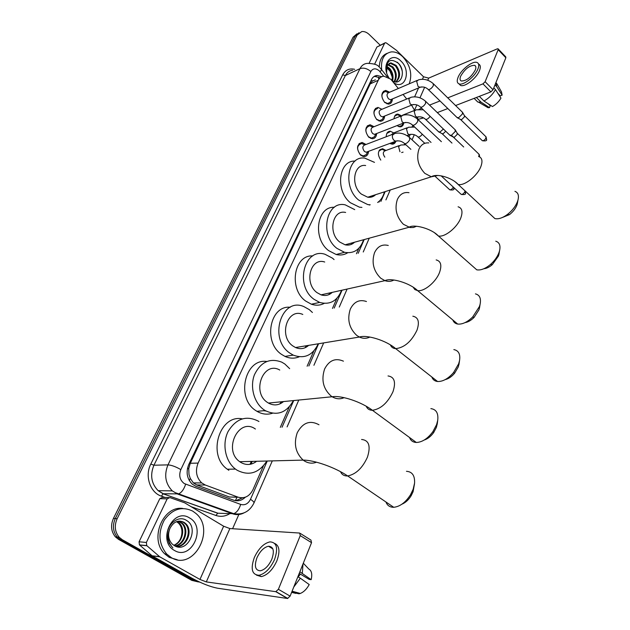<?xml version="1.0" encoding="UTF-8"?>
<svg xmlns="http://www.w3.org/2000/svg" width="630" height="630" viewBox="0 0 630 630"><rect width="100%" height="100%" fill="white"/><g stroke="black" fill="none" stroke-linecap="round" stroke-linejoin="round"><path stroke-width="0.94" d="M380.796 160.107C377.079 154.13 377.677 150.334 382.583 148.704L385.993 150.452M386.245 136.749C386.277 133.245 387.623 131.402 390.285 131.221L393.711 132.906M395.908 141.207C395.199 143.199 393.923 144.191 392.088 144.168L389.868 143.404M403.775 122.968C403.31 125.504 402.034 126.811 399.948 126.89L396.971 125.622M368.566 151.35C368.204 154.799 366.605 156.547 363.786 156.587L360.478 155.051C356.092 148.609 356.635 144.412 362.124 142.451L366.014 144.467M376.669 133.529C376.37 136.899 374.866 138.631 372.165 138.742L368.715 137.167C364.431 130.898 364.896 126.764 370.125 124.756L374.047 126.701M384.607 116.062C384.371 119.353 382.953 121.078 380.355 121.259L376.787 119.645C372.598 113.542 372.999 109.462 377.984 107.415L381.922 109.297M392.388 98.949C392.207 102.154 390.868 103.879 388.371 104.115L384.702 102.469C380.607 96.516 380.937 92.5 385.702 90.421L389.647 92.24M398.357 88.499L390.797 79.191L383.906 76.198C381.378 76.388 379.481 77.75 378.22 80.293L198.103 463.081C195.087 470.894 196.3 477.516 201.75 482.942L205.286 485.013L238.156 497.196C244.558 498.921 249.519 496.385 253.016 489.581L263.434 465.822M189 474.477L188.748 468.61L189 474.477L190.252 478.359L193.394 482.911L196.757 484.958L229.414 496.999L236.337 497.22M373.44 195.387L372.976 196.529M306.818 345.681L305.826 347.398M330.301 292.8L329.506 294.352M352.461 242.786L351.847 244.141M281.846 401.735L280.649 403.554M265.884 410.996L263.71 410.713M375.385 79.853L372.385 81.01L370.204 83.884L190.276 463.27L188.748 468.61M414.603 110.4L411.563 105.139M406.712 99.028L403.082 94.453M280.311 427.36L289.32 406.815M307.117 366.227L313.779 351.044M332.467 308.432L336.924 298.274M356.446 253.756L358.864 248.251M379.142 202.017L379.685 200.773M404.302 144.64L404.712 143.711M407.98 136.261L408.508 135.056M412.13 126.787L412.784 125.307M394.018 118.747C394.278 115.802 395.545 114.243 397.845 114.077L401.145 115.573M199.93 582.215L195.812 580.931L122.291 539.713L120.401 539.54L117.267 537.043C112.943 531.657 112.29 525.499 115.282 518.561L355.068 36.186L358.974 32.76L355.068 36.186L115.282 518.561C112.29 525.499 112.943 531.657 117.267 537.043L120.401 539.54L193.796 580.647L120.401 539.54L118.527 539.367L115.392 536.878C111.085 531.507 110.431 525.365 113.424 518.451L353.076 37.202L356.974 33.784M198.426 581.962L191.78 580.364L118.527 539.367M194.906 483.415L195.143 482.919M381.764 76.695L377.149 75.474C374.645 75.671 372.763 77.025 371.519 79.53L188.772 464.499C185.755 472.232 186.937 478.8 192.323 484.202L195.922 486.313L233.628 500.173C237.904 501.559 241.794 500.574 245.314 497.22M373.897 76.608L375.031 76.435L379.977 77.852M122.291 539.713L119.149 537.209C114.818 531.815 114.156 525.633 117.156 518.679L357.068 35.162L361.738 31.571C364.313 31.264 366.833 32.264 369.282 34.571L380.213 45.187M239.03 514.088L232.588 528.727M242.471 497.818L235.841 500.724M381.646 69.741C380.733 59.409 383.938 53.471 391.246 51.912C395.238 51.605 399.105 53.235 402.838 56.802C410.382 65.433 412.516 74.442 409.224 83.829M379.299 67.024C379.536 59.85 382.142 55.29 387.119 53.337M392.23 80.782C401.397 86.633 406.216 71.017 398.546 63.441C390.584 57.747 386.466 60.165 386.198 70.702L386.521 72.269M388.875 77.671C380.488 65.174 391.191 50.739 400.885 61.031C411.532 70.623 405.255 90.586 393.844 82.813M395.727 81.939C399.869 77.309 399.735 71.93 395.333 65.796L390.065 63.205L389.009 63.402M395.955 81.955C400.688 77.561 400.751 72.056 396.152 65.425L390.884 62.827L387.033 65.882L386.615 72.6M394.104 81.64C396.443 76.781 395.766 71.993 392.065 67.284L387.631 64.733M394.577 81.766C397.317 76.891 396.75 71.938 392.876 66.914L387.946 64.323M386.631 66.993L388.828 68.764C391.191 71.497 392.332 74.734 392.262 78.474L392.049 80.561M392.529 80.955C393.734 76.403 392.766 72.214 389.631 68.394L386.851 66.323M388.954 77.726L388.584 77.183M385.906 66.859L389.907 70.993L392.262 77.207M386.56 72.418L387.033 65.882M402.224 71.103C401.286 67.284 399.609 64.291 397.176 62.142M374.614 64.165L384.576 43.289L376.921 47.014L384.812 42.958M369.164 63.157L376.921 47.014M417.997 119.393L423.58 117.904M498.235 48.99L505.725 56.834L505.858 57.763L498.157 49.699L498.031 48.77L497.243 48.864L428.676 78.12L423.541 76.781L396.475 50.329L386.332 42.974L385.371 42.683L384.576 43.289M493.038 89.759L490.888 91.886L482.966 83.861L485.124 81.711L493.038 89.759L505.858 57.763M437.315 112.597L447.812 108.541M455.577 105.541L490.888 91.886M485.124 81.711L498.157 49.699M482.966 83.861L447.749 97.863M440.008 100.942L429.534 105.108M421.667 108.242L418.974 109.313M475.248 70.103C476.241 67.567 476.036 65.977 474.642 65.323C469.531 65.347 464.885 68.954 460.695 76.136C459.664 78.718 459.869 80.341 461.317 81.002C466.428 80.939 471.067 77.301 475.248 70.103M497.968 93.468L500.299 95.847L502.126 95.154L496.668 86.601L494.983 84.892M459.026 83.884L460.546 85.404C464.727 87.46 476.579 78.254 479.485 70.591C480.816 67.166 480.533 65 478.642 64.103L478.524 63.984M458.12 77.207C456.703 80.727 456.986 82.939 458.971 83.837C463.144 85.885 475.004 76.655 477.918 68.993C479.257 65.567 478.981 63.409 477.091 62.512C472.87 60.401 461.097 69.584 458.12 77.207M476.312 100.564L477.839 102.084L481.029 102.123L489.51 107.628L490.242 105.801L488.258 103.808M476.398 97.492L481.029 102.123M483.966 101.005C488.841 98.327 492.676 94.524 495.471 89.586L500.952 98.13C498.85 101.721 496.015 104.525 492.447 106.541L483.966 101.005L479.328 96.358M493.786 87.877L495.471 89.586M486.195 106.62L488.053 107.706L489.51 107.628M496.668 86.601L496.054 82.223M502.126 95.154L501.512 91.933L496.818 83.617M171.25 557.589L166.698 554.046C158.618 543.903 157.839 532.547 164.343 519.971C172.51 508.922 181.976 505.969 192.741 511.127L195.631 513.237C216.106 529.287 193.788 571.457 171.25 557.589M177.258 559.739L169.234 557.369L164.69 553.825C148.971 539.099 163.076 505.213 182.928 508.473M174.321 545.619C187.764 554.006 199.45 527.822 186.787 520.624C178.164 514.198 165.351 525.373 167.391 537.752L169.21 543.438L172.896 547.911C167.745 542.013 166.761 535.531 169.927 528.468C167.588 534.453 168.32 539.619 172.124 543.966L174.321 545.619M189.575 517.97C206.821 527.113 191.575 560.991 174.534 550.494C156.665 541.17 172.959 506.859 189.575 517.97M176.124 546.494C186.559 546.683 192.339 530.082 184.873 523.522L183.314 522.309L179.747 521.073M176.337 546.572C187.039 547.368 193.339 530.303 185.669 523.569L184.11 522.357C178.258 519.64 173.534 521.679 169.927 528.468M174.912 545.958C184.283 544.351 188.52 529.334 181.684 523.325L178.14 521.215M175.242 546.123C184.881 544.903 189.465 529.507 182.48 523.373L178.55 521.152M173.872 545.36C182.424 542.729 185.732 528.814 179.322 523.183L178.534 523.136C181.023 525.743 182.149 529.042 181.897 533.043C181.377 538.989 178.684 543.084 173.801 545.312M178.534 523.136L176.518 521.664M179.322 523.183L176.928 521.522M517.577 202.293L516.939 205.041C515.529 208.656 513.048 211.853 509.489 214.617L501.708 217.759M491.558 215.476L494.881 218.571C498.322 219.374 502.48 218.027 507.339 214.515C512.214 210.719 515.623 206.349 517.553 201.387L517.978 200.056C519.104 195.434 518.088 192.528 514.93 191.347M365.66 165.525C353.776 163.485 350.343 185.377 361.352 194.087L367.739 197.221C370.794 197.639 373.425 196.796 375.637 194.686M370.227 204.797L367.794 204.593L358.659 200.072C342.5 187.378 347.429 155.303 364.746 158.122L374.488 162.367M361.919 207.388L359.486 207.191L350.382 202.734C335.002 190.725 338.641 160.193 355.052 161.083M384.41 191.866C383.229 196.576 380.977 200.119 377.638 202.482M369.723 204.789L369.314 205.081M372.999 195.528L372.472 196.741M499.188 252.89L498.488 255.969L492.313 264.639C489.352 267.151 486.533 268.522 483.856 268.734M472.728 266.262L476.768 269.829C480.8 270.506 485.391 268.687 490.549 264.387C494.542 260.82 497.361 256.859 499.015 252.496L499.551 250.795C500.716 245.574 499.456 242.377 495.771 241.211M345.634 212.46C332.593 209.129 327.687 232.998 339.751 242.046L345.098 244.81C348.729 245.605 351.879 244.739 354.556 242.211M363.589 239.731C360.163 249.732 353.8 253.921 344.492 252.307L336.916 248.362C319.205 235.171 326.285 200.206 345.279 204.876L354.729 209.625M347.666 252.787C344.185 254.937 340.357 255.512 336.184 254.512L328.639 250.614C312.299 238.542 316.835 206.175 334.365 207.294M352.005 242.912L351.28 244.393M479.753 306.4L478.973 309.826L474.083 317.41C471.083 320.402 468.074 322.127 465.058 322.599M452.844 320.001C453.655 322.276 455.277 323.631 457.703 324.056C462.373 324.521 467.365 322.158 472.697 316.961L479.406 306.558L480.084 304.322C481.241 298.447 479.69 294.966 475.437 293.871M324.71 262.025C310.503 257.04 303.684 283.185 316.984 292.619L321.048 294.856C325.308 296.171 329.049 295.344 332.278 292.359M341.578 290.288C337.231 301.069 329.931 305.117 319.662 302.432L313.984 299.274C294.47 285.532 304.337 247.236 325.048 254.292L332.49 258.182L334.081 259.584M324.214 303.392C320.19 305.463 315.906 305.731 311.37 304.203L305.715 301.085C288.272 288.934 293.974 254.402 312.771 255.953M329.821 292.903L328.868 294.651M459.168 363.14L458.309 366.865L454.608 373.236C451.663 376.701 448.528 378.827 445.221 379.606M431.81 376.968C432.786 379.662 434.708 381.174 437.59 381.504C442.89 381.67 448.206 378.693 453.553 372.574L458.64 363.841L459.506 360.785C460.554 354.265 458.664 350.532 453.836 349.587M302.802 314.457C287.469 307.409 278.208 336.152 292.942 346.012L295.517 347.532C300.384 349.548 304.77 348.831 308.668 345.374M318.229 343.807C312.74 355.383 304.416 359.155 293.241 355.123L289.768 353.052C268.144 338.672 281.586 296.58 303.936 306.629L309.314 309.637L312.433 312.504M299.195 356.808C294.564 358.722 289.824 358.588 284.973 356.407L281.516 354.359C262.773 342.106 269.994 305.007 290.233 307.267M306.322 345.76L305.093 347.744M437.315 423.462L436.385 427.384L433.692 432.519C430.896 436.393 427.738 438.897 424.218 440.023M409.531 437.503C410.697 440.638 412.957 442.291 416.32 442.473C422.155 442.26 427.683 438.661 432.889 431.676L436.59 424.628L437.724 420.312C438.512 413.225 436.228 409.327 430.873 408.626M279.759 370.038C263.458 360.486 251.142 392.143 267.514 402.475L268.427 403.058C273.822 405.933 278.862 405.429 283.531 401.57M293.375 400.593C286.493 412.902 277.09 416.233 265.175 410.579L264.159 409.925C254.189 403.208 249.685 387.041 254.41 374.842C260.725 361.888 269.853 357.667 281.799 362.163L284.839 364.006L289.666 368.66M272.443 413.256C267.183 414.91 262.017 414.264 256.953 411.319L255.945 410.673C235.651 398.294 244.889 358.139 266.718 361.47M281.327 401.782L279.807 403.948M269.427 402.964L269.12 403.444M414.501 483.816L413.083 491.707L411.146 495.747C408.571 499.889 405.499 502.701 401.924 504.181M385.914 501.968C387.3 505.543 389.907 507.315 393.726 507.284C399.948 506.638 405.539 502.48 410.492 494.81L413.146 489.266L414.587 483.037C414.91 475.587 412.201 471.681 406.46 471.303M255.394 429.03C238.92 416.887 222.618 449.93 239.739 461.703L240.581 462.286C246.117 465.515 251.472 465.176 256.646 461.278M266.427 461.656C258.489 473.303 248.685 476.146 237.03 470.177L235.463 469.082C225.288 461.412 221.862 443.937 228.076 431.55C236.108 418.517 246.22 415.06 258.418 421.187L258.938 421.525M228.863 470.295L227.304 469.208C206.923 455.191 219.579 414.146 242.172 418.84M388.293 92.602L385.339 91.468C381.134 93.295 380.843 96.831 384.45 102.084L387.686 103.525L390.183 102.296L390.876 101.044M417.217 80.396L389.088 92.476C386.56 93.571 386.387 95.697 388.552 98.863L390.505 99.737L391.836 99.186M462.412 112.132L462.467 113.928L458.608 117.771L456.931 117.416M462.688 112.605L464.373 115.55L464.42 116.849L461.64 119.613L460.459 119.44M377.606 108.462C373.204 110.266 372.85 113.857 376.543 119.235L379.685 120.653L382.339 119.409L383.079 118.07M409.382 97.926L381.308 109.549C378.661 110.628 378.449 112.786 380.662 116.03L382.567 116.889L384.001 116.314M455.136 129.654L455.206 131.536L451.316 135.395L449.647 135.001M455.427 130.158L457.136 133.08L457.191 134.434L454.387 137.214L453.214 137.017M372.684 127.063L369.723 125.803C365.109 127.567 364.691 131.213 368.471 136.734L371.511 138.12L374.33 136.875L375.134 135.426M401.373 115.818L373.377 126.969C370.598 128.024 370.345 130.213 372.621 133.544L374.456 134.387L376 133.788M364.628 144.805L361.699 143.498C356.856 145.223 356.375 148.916 360.242 154.594L363.163 155.949L366.156 154.696L367.03 153.137M393.199 134.088L365.29 144.743C362.376 145.766 362.085 147.995 364.408 151.421L366.172 152.239L367.841 151.617M400.215 115.881L397.373 114.691L394.6 116.243M401.074 115.786L399.514 116.558M443.418 129.04L440.055 131.985L438.456 131.631M445.741 131.261L443.095 133.78L441.976 133.599M398.538 126.591L401.822 125.622L402.625 124.26M389.797 131.835L386.836 133.442M407.074 127.788L393.451 133.001L391.301 134.82M390.663 143.821L394.12 142.884L394.955 141.506M384.961 150.641L382.087 149.318L378.921 150.98M399.215 145.601L385.686 150.562C382.851 151.57 382.567 153.759 384.835 157.146M146.373 542.469L146.735 545.596L159.831 556.857L152.113 555.794L139.435 544.879L139.072 541.784L146.373 542.469L167.178 498.858L159.807 498.661L162.453 497.377L168.659 497.527M139.072 541.784L159.807 498.661M152.436 556.022L192.3 578.379C201.876 583.498 210.255 586.774 217.46 588.199L287.493 598.492L275.767 591.672L206.301 581.907L199.962 579.442L159.831 556.857M300.36 533.476L310.944 540.091L311.543 542.666L300.25 535.618L299.683 533.051L229.855 528.554L223.634 526.215L184.685 502.827L169.84 497.558L167.178 498.858M275.767 591.672L278.389 589.294L290.115 596.137L311.543 542.666M290.115 596.137L287.493 598.492M278.389 589.294L300.25 535.618M258.678 575.308L259.552 575.576L258.678 575.308M271.829 559.196C274.625 550.896 273.507 546.572 268.467 546.241C263.931 547.273 260.095 551.1 256.969 557.715C254.063 566.094 255.205 570.457 260.387 570.788C264.931 569.678 268.742 565.811 271.829 559.196M299.218 573.41L309.251 579.435L311.157 579.663L299.864 571.804M300.439 574.135L298.148 576.899M256.512 575.151L261.34 576.623C267.522 575.096 272.695 569.835 276.861 560.85C280.224 551.447 279.492 545.643 274.664 543.43M254.355 557.448C250.378 568.874 251.929 574.812 259.024 575.269C265.206 573.733 270.38 568.465 274.562 559.471C278.334 548.194 276.822 542.335 270.01 541.879C263.828 543.265 258.615 548.454 254.355 557.448M293.777 587.002L300.345 578.214L309.22 584.561C306.723 589.097 303.755 592.058 300.313 593.452L292.084 591.216M297.888 576.741L300.345 578.214M291.619 592.373L295.872 593.389L296.281 592.358M300.313 593.452L298.911 593.814L291.737 592.09M302.313 573.276L303.022 563.921M311.157 579.663C312.417 574.198 311.63 570.638 308.779 568.992L303.306 563.22M189.315 480.595L190.252 478.359M372.385 81.01L371.275 80.041M378.559 78.608L378.772 77.199M235.36 500.645L237.093 497.172M188.638 468.846L187.512 468.169M370.204 83.884L378.22 80.293M229.414 496.999L238.156 497.196M196.757 484.958L205.286 485.013M190.276 463.27L198.103 463.081M113.424 518.451L117.156 518.679M353.076 37.202L357.068 35.162M383.662 76.222L379.268 70.836C375.74 67.985 372.936 68.205 370.865 71.505L180.834 469.602C178.66 475.453 179.794 480.099 184.236 483.549L240.676 504.409C244.889 505.528 248.157 503.835 250.48 499.322L267.254 461.01M243.818 512.977C240.156 514.828 236.447 515.104 232.675 513.82L177.573 494.046L172.281 490.88C165.351 483.627 163.91 474.965 167.974 464.885L359.99 68.638C361.612 65.457 364.022 63.693 367.227 63.362C373.787 63.52 377.732 64.709 379.063 66.93M165.005 497.44L161.406 496.164C150.097 492.589 144.569 475.91 150.806 464.066L342.704 74.828L345.366 75.529L359.99 68.638C363.51 67.473 367.132 68.426 370.865 71.505M180.834 469.602C175.802 466.68 171.51 465.113 167.974 464.885L153.933 465.216C149.893 475.083 151.294 483.572 158.138 490.668L163.359 493.77L178.629 493.881C181.59 492.565 183.936 489.352 185.645 484.234M342.704 74.828C345.382 69.954 349.366 68.111 354.666 69.308M352.579 70.292C349.39 70.639 346.988 72.387 345.366 75.529L153.933 465.216L150.806 464.066M229.737 513.686C225.28 516.442 220.657 517.033 215.893 515.458L191.237 506.725M195.812 580.931L193.796 580.647M161.406 496.164L163.115 493.81L158.138 490.668L172.281 490.88L175.266 492.668L233.761 513.678L225.784 513.513M225.989 513.521L217.578 513.19L163.115 493.81L217.83 513.159L215.893 515.458M228.737 512.41L229.336 512.088M282.035 427.242L293.714 400.554M308.85 365.991L318.591 343.744M334.199 308.078L342.035 290.186M358.179 253.307L364.195 239.573M380.866 201.474L385.182 191.614M409.059 137.072L410.138 134.607M413.516 126.89L413.8 126.252M250.48 499.322C252.89 500.866 254.063 502.071 254 502.929C249.716 511.505 242.975 515.088 233.761 513.678C236.801 512.473 239.101 509.387 240.676 504.409M272.302 460.884L253.882 503.181M380.181 71.844C381.426 70.15 381.67 69.15 380.93 68.835L379.858 67.678M222.099 510.024L223.493 509.993M250.984 464.137L252.205 461.388M414.524 110.179L416.84 104.942M419.974 97.847L424.62 87.31M427.738 80.254L428.676 78.12M414.634 96.799L418.58 87.932M422.447 79.238L423.541 76.781M428.802 142.923C424.376 142.522 421.084 144.616 418.942 149.2C416.162 158.012 418.107 166.06 424.793 173.337L431.329 176.794L437.819 175.487M478.737 156.571C482.092 157.768 482.824 161.036 480.926 166.391C477.501 175.912 464.145 186.362 458.089 184.401L455.017 181.684M409.012 192.701C403.814 191.843 399.932 194.103 397.365 199.466C394.419 208.743 396.427 217.011 403.389 224.28L410.035 227.556L413.445 227.493L416.548 226.249M458.089 206.798C462.073 207.994 462.995 211.68 460.837 217.854C457.356 227.446 444.748 237.565 438.393 235.99L434.676 232.919M388.269 245.472C382.197 243.975 377.622 246.369 374.535 252.669C371.401 262.45 373.464 270.963 380.733 278.208L384.93 280.657C388.143 281.783 391.143 281.571 393.939 280.011M436.165 259.922C440.866 261.088 442 265.23 439.567 272.365C436.039 282.004 424.218 291.792 417.635 290.643L414.863 289.572L413.17 287.217M366.463 301.518C359.447 299.155 354.068 301.675 350.327 309.086C346.98 319.418 349.114 328.183 356.714 335.388L359.376 337.042C363.014 338.719 366.502 338.727 369.849 337.042M412.839 316.205C418.359 317.284 419.738 321.954 416.981 330.214C411.469 341.523 404.373 347.666 395.687 348.642C393.089 348.453 391.325 347.201 390.395 344.886M343.437 361.171C335.428 357.698 329.151 360.305 324.607 368.999C321.04 379.937 323.237 388.978 331.199 396.113L332.152 396.75C336.152 399.113 340.145 399.412 344.122 397.664M388.025 375.945C394.435 376.882 396.089 382.134 392.978 391.71C387.733 402.822 380.882 409.012 372.417 410.287C369.4 410.256 367.337 408.909 366.219 406.248M318.993 424.77C310.015 419.911 302.762 422.58 297.242 432.763C293.525 443.764 295.502 452.876 303.172 460.113L304.046 460.743C308.101 463.349 312.275 463.837 316.559 462.199M361.596 439.472C368.983 440.205 370.92 446.119 367.416 457.215C362.423 468.106 355.84 474.351 347.658 475.941C344.24 476.115 341.87 474.697 340.531 471.697M464.546 115.786L485.746 136.553L486.006 137.97C484.974 139.844 483.761 140.766 482.367 140.734L482.005 140.38M486.51 139.726L486.006 137.97M427.896 89.169L428.353 89.602C430.101 89.539 431.763 88.231 433.345 85.672L433.204 83.601C428.644 79.742 423.754 78.482 418.533 79.837L416.674 81.294L418.029 86.404L420.005 87.326L421.202 86.893M457.317 133.339L478.816 154.035L479.107 155.508L478.587 156.437M479.194 154.366L479.737 156.98L479.107 155.508M420.171 106.809L420.651 107.273C422.407 107.202 424.069 105.887 425.628 103.336L425.463 101.178C420.879 97.359 415.989 96.075 410.799 97.343L408.815 98.847L410.185 104.013L412.107 104.919L413.382 104.478M412.272 124.819L412.8 125.307C414.556 125.228 416.209 123.921 417.753 121.37L417.556 119.125C412.957 115.337 408.067 114.038 402.909 115.211L400.79 116.77L402.176 121.984L404.035 122.866L405.405 122.433M465.05 190.866L464.869 191.662C463.869 193.52 462.672 194.449 461.278 194.442L460.821 194.016M465.436 193.355L464.869 191.662M404.216 143.215L404.775 143.727C406.539 143.64 408.185 142.325 409.713 139.789L409.492 137.442C404.862 133.71 399.987 132.379 394.852 133.458L392.6 135.064C392.065 137.009 392.529 138.765 394.002 140.332L395.79 141.199L397.254 140.766M423.281 109.785L416.123 109.793L414.178 111.274L415.509 116.282L417.336 117.141L418.556 116.739M430.125 116.329C428.565 118.479 427.077 119.519 425.659 119.448L425.187 119.007M414.682 127.079L408.531 127.228L406.46 128.764L407.807 133.82L409.579 134.655L410.878 134.261M422.328 134.261C420.793 136.206 419.383 137.135 418.099 137.049L417.595 136.576M453.86 188.772L453.293 187.086C452.308 188.913 451.135 189.827 449.788 189.819L449.371 189.433M405.917 144.782L400.782 145.026L398.585 146.609L399.948 151.712M206.301 581.907L229.855 528.554M199.962 579.442L223.634 526.215M152.113 555.794L159.508 556.629M146.892 545.745L139.592 545.029M379.473 78.199L378.803 77.364M193.394 482.911L201.75 482.942M385.702 90.421L383.245 91.484M377.984 107.415L375.338 108.525M370.125 124.756L367.266 125.905M362.124 142.451L359.037 143.648M397.845 114.077L395.459 115.03M390.285 131.221L387.718 132.206M382.583 148.704L379.819 149.727M115.392 536.878L119.149 537.209M375.031 76.435L377.149 75.474M287.099 426.904L298.785 400.058M313.921 365.282L323.662 342.909M339.279 307.046L347.106 289.06M363.25 251.984L369.259 238.179M385.922 199.899L390.238 189.992M412.067 139.844L414.288 134.749M418.005 119.448L417.485 117.141M387.277 76.836L381.347 69.363M222.996 510.347L224.044 510.19M250.008 464.334L251.307 461.412M390.884 62.827L390.065 63.205M475.705 66.402L474.642 65.323M460.546 85.404L458.971 83.837M477.839 102.084L474.122 98.374M488.053 107.706L478.831 102.312M166.698 554.046L164.69 553.825M185.669 523.569L184.873 523.522M182.48 523.373L181.684 523.325M509.489 214.617L507.339 214.515M367.739 197.221L431.329 176.794C436.968 172.943 452.529 177.983 458.089 184.401L494.881 218.571M517.254 204.065L517.978 200.056M492.313 264.639L490.549 264.387M345.098 244.81L408.878 227.312C413.792 223.737 431.912 228.729 438.393 235.99L476.768 269.829M344.492 252.307L336.184 254.512M498.873 254.725L499.551 250.795M474.083 317.41L472.697 316.961M321.048 294.856L384.93 280.657C391.135 277.42 409.949 283.027 417.635 290.643L457.703 324.056M319.662 302.432L311.37 304.203M479.469 308.188L480.084 304.322M454.608 373.236L453.553 372.574M295.517 347.532L359.376 337.042C367.077 334.459 386.568 340.673 395.687 348.642L437.59 381.504M293.241 355.123L284.973 356.407M458.947 364.636L459.506 360.785M433.692 432.519L432.889 431.676M268.427 403.058L332.152 396.75C341.428 395.191 361.667 402.003 372.417 410.287L416.32 442.473M265.175 410.579L256.953 411.319M437.212 424.226L437.724 420.312M411.146 495.747L410.492 494.81M239.739 461.703L303.172 460.113C313.968 459.987 335.113 467.397 347.658 475.941L393.726 507.284M235.463 469.082L227.304 469.208M486.092 136.875L486.604 139.498C486.966 140.766 485.557 141.175 482.367 140.734L460.766 119.692M383.166 92.405L382.371 92.752M457.411 117.881L428.353 89.602C426.014 87.239 423.234 86.475 420.005 87.326L390.505 99.737M460.995 119.731L457.726 117.936M387.686 103.525L386.899 103.855M391.915 99.146L390.183 102.296M433.645 84.042L462.168 111.998M375.26 109.439L374.464 109.778M450.166 135.497L420.651 107.273C418.139 104.848 415.288 104.06 412.107 104.919L382.567 116.889M453.789 137.324L450.489 135.544M463.696 146.995L453.553 137.285M379.685 120.653L378.898 120.968M384.072 116.282L382.339 119.409M425.943 101.643L454.876 129.52M369.723 125.803L366.392 127.142M431.038 142.443L412.8 125.307C410.099 122.826 407.177 122.007 404.035 122.866L374.456 134.387M371.511 138.12L370.716 138.427M376.071 133.757L374.33 136.875M418.076 119.613L441.394 141.687M465.515 191.299L465.523 193.142C465.877 194.371 464.46 194.804 461.278 194.442L441.165 175.864M361.699 143.498L358.974 144.546M410.87 149.341L404.775 143.727C401.964 141.199 398.971 140.356 395.79 141.199L366.172 152.239M363.163 155.949L362.368 156.24M367.904 151.594L366.156 154.696M410.051 137.962L419.115 146.396M402.452 115.243L414.768 110.329M415.792 117.739L417.336 117.141C420.391 116.337 423.171 117.101 425.659 119.448L438.945 132.095M442.512 133.891L439.252 132.143M451.978 143.081L442.291 133.851M403.271 123.165L401.822 125.622M453.151 136.852L452.143 135.883M406.996 135.623L409.579 134.655C412.666 133.867 415.501 134.662 418.099 137.049L424.801 143.317M394.931 141.514L394.12 142.884M454.104 187.819L453.947 188.575C454.222 189.843 452.836 190.26 449.788 189.819L435.424 176.613M382.087 149.318L379.291 150.349M403.082 152.129L401.649 152.531M276.074 591.664L287.808 598.484M146.735 545.596L139.435 544.879M272.869 548.903L268.467 546.241M261.34 576.623L259.024 575.269"/></g></svg>

